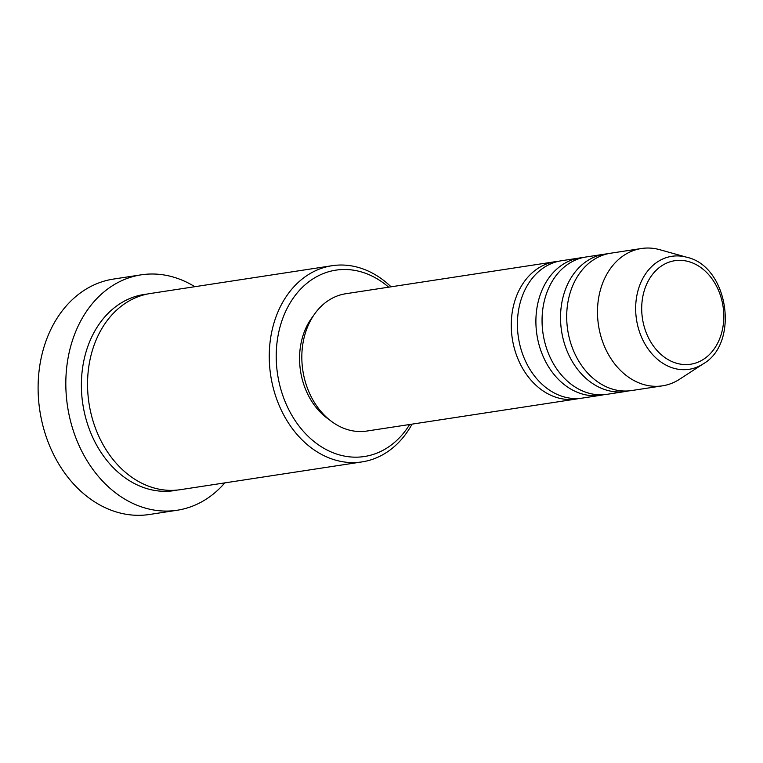<?xml version="1.0" encoding="UTF-8"?>
<svg xmlns="http://www.w3.org/2000/svg" width="763" height="763" viewBox="0 0 763 763"><rect width="100%" height="100%" fill="white"/><g stroke="black" fill="none" stroke-linecap="round" stroke-linejoin="round"><path stroke-width="1.14" d="M579.279 398.439A69.462 54.059 -98.7 0 1 576.218 399.03A69.462 54.059 -98.7 0 1 558.716 398.076A69.462 54.059 -98.7 0 1 511.286 327.394A69.462 54.059 -98.7 0 1 555.206 261.699A69.462 54.059 -98.7 0 1 558.306 261.347M603.915 394.671A69.462 54.059 -98.7 0 1 600.853 395.263L582.369 398.086A69.462 54.059 -98.7 0 1 564.878 397.132A69.462 54.059 -98.7 0 1 517.438 326.45A69.462 54.059 -98.7 0 1 561.368 260.755L579.851 257.932A69.462 54.059 -98.7 0 1 582.951 257.579M600.853 395.263A69.462 54.059 -98.7 0 1 583.352 394.299A69.462 54.059 -98.7 0 1 535.922 323.626A69.462 54.059 -98.7 0 1 579.851 257.932M628.55 390.904A69.462 54.059 -98.7 0 1 625.488 391.486L607.014 394.318A69.462 54.059 -98.7 0 1 589.513 393.365A69.462 54.059 -98.7 0 1 542.083 322.682A69.462 54.059 -98.7 0 1 586.013 256.988L604.487 254.165A69.462 54.059 -98.7 0 1 607.586 253.812M625.488 391.486A69.462 54.059 -98.7 0 1 607.997 390.532A69.462 54.059 -98.7 0 1 560.557 319.859A69.462 54.059 -98.7 0 1 604.487 254.165M703.209 363.875L679.595 379.23A69.462 54.059 -98.7 0 1 662.446 385.84L631.65 390.551A69.462 54.059 -98.7 0 1 614.148 389.597A69.462 54.059 -98.7 0 1 566.718 318.915A69.462 54.059 -98.7 0 1 610.648 253.221L641.445 248.509A69.462 54.059 -98.7 0 1 658.946 249.472A69.462 54.059 -98.7 0 1 659.785 249.692L686.91 257.293C728.226 266.258 739.957 342.959 703.209 363.875A57.149 44.473 -98.7 0 1 674.702 368.519A57.149 44.473 -98.7 0 1 636.027 301.261A57.149 44.473 -98.7 0 1 686.223 257.102A57.149 44.473 -98.7 0 1 686.91 257.293M388.653 287.174A94.269 73.362 81.3 0 0 359.621 271.447A94.269 73.362 81.3 0 0 276.826 344.285A94.269 73.362 81.3 0 0 340.632 455.225A94.269 73.362 81.3 0 0 409.655 424.505M412.058 424.133A99.228 77.225 -98.7 0 1 362.043 461.901A99.228 77.225 -98.7 0 1 337.046 460.537A99.228 77.225 -98.7 0 1 269.291 359.564A99.228 77.225 -98.7 0 1 332.039 265.715A99.228 77.225 -98.7 0 1 357.036 267.079A99.228 77.225 -98.7 0 1 391.057 286.812M141.174 274.833L113.458 279.077A119.076 92.666 81.3 0 0 38.15 391.686A119.076 92.666 81.3 0 0 119.467 512.85A119.076 92.666 81.3 0 0 149.462 514.491L177.178 510.247A119.076 92.666 -98.7 0 1 147.183 508.606A119.076 92.666 -98.7 0 1 65.866 387.451A119.076 92.666 -98.7 0 1 141.174 274.833A119.076 92.666 -98.7 0 1 171.17 276.473A119.076 92.666 -98.7 0 1 194.813 286.707M362.043 461.901L180.335 489.684A99.228 77.225 -98.7 0 1 155.337 488.32A99.228 77.225 -98.7 0 1 87.583 387.356A99.228 77.225 -98.7 0 1 150.33 293.507L332.039 265.715M576.218 399.03L366.784 431.057A69.462 54.059 -98.7 0 1 349.292 430.103A69.462 54.059 -98.7 0 1 301.852 359.421A69.462 54.059 -98.7 0 1 345.782 293.736L555.206 261.699M329.206 419.621A64.502 50.196 -98.7 0 1 313.345 315.872M662.446 385.84A69.462 54.059 -98.7 0 1 644.954 384.886A69.462 54.059 -98.7 0 1 597.515 314.203A69.462 54.059 -98.7 0 1 641.445 248.509M224.818 482.884A119.076 92.666 -98.7 0 1 177.178 510.247M688.016 261.423A52.361 40.744 81.3 0 0 642.036 301.881A52.361 40.744 81.3 0 0 677.468 363.503A52.361 40.744 81.3 0 0 723.458 323.045A52.361 40.744 81.3 0 0 688.016 261.423M177.245 490.075A99.228 77.225 -98.7 0 1 149.176 489.264A99.228 77.225 -98.7 0 1 81.383 386.307A99.228 77.225 -98.7 0 1 147.269 294.06"/></g></svg>

